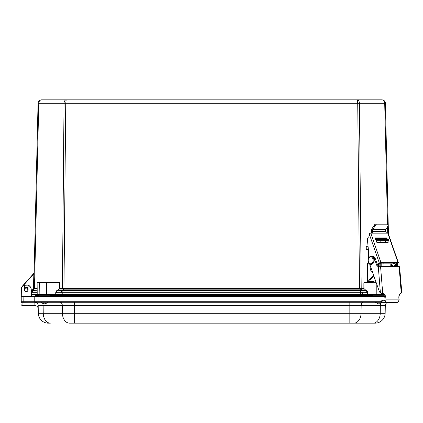<?xml version="1.0" encoding="UTF-8"?>
<svg xmlns="http://www.w3.org/2000/svg" width="423" height="423" viewBox="0 0 423 423"><rect width="100%" height="100%" fill="white"/><g stroke="black" fill="none" stroke-linecap="round" stroke-linejoin="round"><path stroke-width="0.63" d="M37.198 288.507L33.755 288.597L38.059 103.244C38.308 101.176 39.466 100.045 41.539 99.844L357.282 99.844C358.561 100.045 359.275 101.176 359.428 103.244L361.21 288.518L63.598 288.56L63.476 289.11L63.963 289.147L359.508 289.147L357.726 103.244L357.282 99.844L66.189 99.844L65.745 103.244L63.963 289.147M387.521 224.423L384.708 103.244C384.507 101.176 383.582 100.045 381.932 99.844L357.282 99.844M367.201 294.731A0.534 0.381 -90 0 0 367.576 294.181L362.379 294.181A0.534 0.381 90 0 1 361.998 294.731L367.767 294.731L367.529 292.727L366.085 290.432L364.272 288.877A0.756 0.534 180 0 1 364.05 288.507L364.14 289.068L361.374 289.068A0.804 0.566 90 0 1 361.21 288.518L363.865 288.518L363.87 283.003L364.05 288.507M359.508 289.147L361.173 289.052L362.363 292.727L362.379 294.181L55.894 294.181A0.534 0.381 90 0 0 56.275 294.731L361.998 294.731M367.767 294.731L381.165 294.731A0.534 0.381 -90 0 0 381.546 294.191L367.767 294.191L367.719 292.721L360.66 292.727L360.549 290.432L359.873 288.56M63.598 288.56L62.414 288.502A0.804 0.513 -96.4 0 1 62.297 289.052L63.476 289.11L62.927 290.432A2.411 1.639 -157.4 0 0 61.721 290.432L57.253 290.247L59.331 289.068L57.391 290.432L55.942 292.727L55.704 294.731L56.275 294.731M61.472 294.731A0.534 0.381 90 0 1 61.092 294.181L61.108 292.727L55.751 292.721L55.704 294.191L37.198 294.191A0.534 0.534 0 0 0 37.732 294.731L62.794 294.731L62.81 292.727L61.108 292.727L62.096 289.068A0.804 0.566 -90 0 0 62.26 288.518L59.421 288.507A0.756 0.534 0 0 1 59.199 288.877M34.326 288.502A0.804 0.613 -82.3 0 1 34.115 289.052L32.73 290.432L31.952 292.727L37.118 292.727L37.198 294.191A0.534 0.534 0 0 0 37.732 294.731L37.494 294.731A0.534 0.381 90 0 1 37.118 294.181L31.921 294.181A0.534 0.381 90 0 0 32.296 294.731L39.857 294.731M31.302 294.493A0.534 0.534 0 0 0 31.746 294.731A0.534 0.534 0 0 1 31.302 294.493A0.534 0.534 0 0 0 31.746 294.731L31.307 294.731M21.224 289.353L21.208 289.353A5.087 5.087 0 0 1 22.509 286.001L33.634 273.586L22.509 286.001A5.087 5.087 0 0 0 21.208 289.353L21.166 294.186M37.198 294.191L37.118 283.013L37.652 282.474L59.273 282.474L59.083 282.738L59.791 283.013L59.331 289.068L62.096 289.068M23.884 284.468L34.12 273.047L38.059 103.244L38.768 103.244L34.464 288.518A0.804 0.566 -90 0 1 34.3 289.068L37.198 288.877M22.81 286.064L33.835 273.766L33.491 288.592L33.755 288.597A0.804 0.804 0 0 1 33.523 289.147L34.3 289.068M37.198 290.247L32.73 290.432A2.411 0.677 -134.9 0 0 32.233 290.432L31.286 292.293A3.347 3.347 0 0 1 32.233 290.432A3.347 3.347 0 0 0 31.286 292.293A3.347 3.347 0 0 1 32.233 290.432L33.56 289.11A0.804 0.783 -134.9 0 0 33.787 288.56M34.115 273.147L33.835 273.766L33.634 273.586M372.716 281.633L372.848 282.738M382.609 99.913L381.932 99.844C384.005 100.045 385.163 101.176 385.411 103.244L388.451 234.12M37.462 282.738A0.27 0.27 0 0 0 37.198 283.003L37.462 282.738A0.27 0.27 0 0 0 37.198 283.003L39.344 282.738L37.462 282.738L37.652 282.474L37.118 283.013L37.198 292.721M361.374 289.068L361.173 289.052A0.804 0.513 96.4 0 1 361.057 288.502M62.414 288.502L64.042 103.244C64.196 101.176 64.915 100.045 66.189 99.844M40.841 99.918L41.539 99.844C39.889 100.045 38.964 101.176 38.768 103.244L385.411 103.244C385.163 101.176 384.005 100.045 381.932 99.844M364.272 288.877L366.085 290.432L361.75 290.432A2.411 1.639 157.4 0 0 360.549 290.432L62.927 290.432L62.81 292.727L360.66 292.727L360.676 294.731M380.192 266.659L380.192 263.265M375.735 282.738L375.735 281.3M381.789 266.654L381.789 263.175M374.027 282.738L374.027 276.468M376.333 283.003L363.87 283.003L364.388 282.738L364.198 282.474L372.726 282.474M364.388 282.738L376.237 282.738M39.535 294.731A0.534 0.381 90 0 1 39.154 294.191L39.344 282.738L59.083 282.738M36.23 294.731L36.23 295.561M24.497 290.384L24.36 289.697L24.497 290.384M27.595 288.512L27.897 290.384L28.029 289.697A1.835 1.835 0 0 1 26.194 291.532A1.835 1.835 0 0 1 24.36 289.697L24.465 289.089M24.497 302.249L382.693 302.249A3.347 2.364 90 0 0 382.535 302.255M21.282 296.386L21.34 289.744A4.896 4.896 0 0 1 24.227 285.282L28.214 285.123L24.174 285.16A5.028 5.028 0 0 0 21.208 289.744L21.245 301.726L21.779 302.249A0.83 0.407 -90 0 1 21.922 302.302L27.897 302.249M31.323 296.386L31.265 289.702A5.028 5.028 0 0 0 28.214 285.123L24.18 285.155M27.897 289.009L27.939 285.017M24.449 285.044L24.497 288.359M24.36 289.702L24.227 285.282L24.365 289.618M27.849 284.986L24.539 285.012L28.404 285.208M28.029 285.245L28.029 289.776L28.161 285.245A4.896 4.896 0 0 1 31.128 289.702L31.265 289.702A5.028 5.028 0 0 0 28.214 285.123M384.56 296.386L21.15 296.386L21.24 301.499M23.556 302.249A0.534 0.381 -90 0 1 23.175 301.726L21.245 301.726A0.534 0.534 0 0 0 21.779 302.249A0.534 0.534 0 0 1 21.245 301.726L21.266 303.122M24.629 290.649L24.481 290.342M27.532 287.978L27.463 287.444L24.407 287.83L24.476 288.364L27.532 287.978L27.913 290.342M27.759 288.745L27.923 289.089L27.759 288.745M21.245 301.726L21.922 302.302M34.834 302.292C36.833 302.482 37.948 303.566 38.176 305.538L38.234 308.684A3.347 3.173 -1 0 0 34.887 305.57L22.128 305.57L21.298 304.782L22.128 305.596L21.298 304.782L21.404 305.173M38.234 308.885A3.347 3.347 0 0 0 34.892 305.596L22.128 305.596L34.892 305.596A3.347 3.347 0 0 1 38.234 308.885L38.234 308.684M34.892 305.596L34.834 302.249A3.347 3.347 0 0 1 38.176 305.538L38.313 313.29A10.036 10.036 0 0 0 48.349 323.156L50.337 323.156A10.036 7.096 -90 0 1 43.241 313.29L38.313 313.29A10.036 10.036 0 0 0 48.349 323.156M381.763 300.748L380.737 301.636L381.091 301.816L381.625 301.345M380.737 301.636L380.557 302.249L381.091 301.816L382.265 301.816M59.421 288.507L59.601 283.003L46.657 283.003L46.657 294.731L39.265 294.731L38.726 295.254L38.71 296.386M383.714 294.731L376.814 294.731L376.814 284.367M373.541 294.731L373.007 295.254L372.986 296.386M363.516 302.249A3.347 2.364 90 0 0 361.152 305.538L361.052 313.29L349.155 313.29L349.155 305.538L385.295 305.538A3.347 3.347 0 0 1 387.642 302.403A3.347 3.347 0 0 0 385.295 305.538L385.157 313.29A10.036 10.036 0 0 1 375.122 323.156L349.155 323.156L349.155 313.29L43.241 313.29L43.146 305.538L349.155 305.538L349.155 302.249M398.852 297.956L399.101 299.124A2.945 2.083 -90 0 1 397.028 302.403L387.642 302.403A3.347 3.347 0 0 0 385.295 305.538L385.157 313.29L361.052 313.29A10.036 7.096 90 0 1 353.956 323.156M74.321 302.249L74.321 323.156L69.515 323.156L349.155 323.156M50.416 295.561L359.36 295.561L359.687 296.386M359.36 295.561L373.001 295.561L359.36 295.561M64.058 295.561L63.725 296.386M38.72 295.561L35.268 295.561L34.464 296.386M35.268 295.561L34.464 296.359L38.71 296.359M27.606 288.565A1.808 1.808 0 0 1 27.839 290.442M24.788 290.828A1.808 1.808 0 0 1 24.55 288.951M24.476 288.364L24.793 290.876M25.401 291.347L27.379 291.098M401.205 293.107A5.007 3.516 -99.1 0 0 401.136 293.107L401.85 293.002L399.603 266.77M369.57 263.809L379.225 291.204A3.21 2.274 -90 0 0 380.383 292.737L380.621 293.107L382.688 293.076L380.578 266.654L399.122 266.654L401.237 293.076L401.697 293.002L399.598 266.707L399.122 266.654L399.746 266.707M399 297.929A5.007 3.516 80.9 0 1 401.295 293.107M398.239 266.654L397.181 263.746M383.931 266.654L383.873 263.196L382.371 263.175M372.679 281.633L367.619 281.623L369.982 281.602L369.956 280.296L369.501 281.221L369.982 281.602L373.625 281.602M380.134 266.664A4.283 3.03 -90 0 0 379.489 263.682M369.961 280.296L373.795 275.796M367.915 281.602L367.788 263.344L367.317 263.392L367.619 281.623M368.581 262.572A1.607 1.137 -91.9 0 1 367.973 263.312M367.788 263.344L368.941 263.164M373.514 275.013L368.084 281.385M378.781 264.174A4.283 3.03 90 0 1 379.182 266.728M368.645 257.967L368.533 251.103M380.6 242.4A1.607 1.137 90 0 1 381.71 240.893L389.012 240.602L375.989 240.729M366.323 249.538L366.968 249.507A0.804 0.693 -92.6 0 1 366.26 248.708L366.233 247.106A0.804 0.693 -92.6 0 1 366.915 246.297L368.063 246.292M366.968 249.507L368.375 249.501M375.529 239.407L388.991 239.265L389.012 240.602M395.272 266.654A4.283 3.03 -90 0 0 394.294 263.175M391.783 264.661A1.808 1.28 -90 0 0 390.995 266.654M377.972 240.724L386.537 240.639L377.972 240.724M393.348 263.175A4.283 3.03 90 0 1 394.326 266.654M392.565 266.654A1.808 1.28 -90 0 0 391.307 264.528A1.808 1.28 -90 0 0 391.28 264.534A1.808 1.28 -90 0 0 390.048 266.654M386.96 238.271L386.553 237.911L385.702 238.498L386.114 238.858L386.96 238.271L387.288 239.212M387.341 242.4L386.759 240.724M386.236 239.212L386.114 238.858M387.801 240.687L388.272 242.041L387.754 242.4M375.122 238.027L376.851 242.4L388.113 242.4L388.272 242.041M375.291 237.911L386.553 237.911M385.702 238.498L375.212 238.498M395.547 266.654A4.177 2.95 -90 0 0 395.256 264.428L396.631 263.175L380.642 263.175L378.416 264.428L377.469 264.428A4.177 2.95 -90 0 1 377.654 265.11M369.136 233.681L379.352 263.117A1.206 0.375 -19.1 0 1 380.97 262.588L398.001 262.588A1.206 0.375 -19.1 0 1 398.376 262.72L388.161 233.29A1.206 0.375 160.9 0 0 387.785 233.152L370.754 233.152A1.206 0.375 160.9 0 0 369.136 233.681L369.12 233.935A2.49 1.761 90 0 1 368.317 237.266L368.396 237.208A2.49 1.761 -90 0 0 367.428 239.783L369.131 257.258M385.332 238.498A2.49 1.761 -90 0 0 385.21 239.217M385.316 240.772L385.475 242.4M391.375 266.654A1.808 1.28 90 0 1 391.968 264.793M398.376 262.72A1.206 0.375 -19.1 0 1 398.091 263.117L396.203 264.428L395.256 264.428M369.85 264.618L370.321 269.403A4.177 2.95 -90 0 0 372.325 271.624M379.352 263.117L377.469 264.428M371.917 233.152L372.552 231.963L371.685 232.565L371.68 233.152M371.685 232.565L371.568 231.941A3.749 2.649 90 0 1 372.166 228.483L374.344 225.068L375.048 225.967L372.864 229.377A2.411 1.703 -90 0 0 372.483 231.603L372.552 231.963M375.048 225.967A1.206 0.635 -38.1 0 1 376.47 225.068L375.767 224.174A1.206 0.635 141.9 0 0 374.344 225.068M387.066 224.174L387.769 225.068A1.206 0.635 -38.1 0 1 388.145 225.221L387.442 224.322A1.206 0.635 141.9 0 0 387.066 224.174L375.767 224.174M388.145 225.221A1.206 0.635 -38.1 0 1 388.05 225.967L385.871 229.377L372.864 229.377M386.622 233.152L385.485 231.603A2.411 1.703 90 0 1 385.871 229.377M392.444 265.512A1.808 1.28 -90 0 0 392.322 266.654M396.494 266.654A4.177 2.95 -90 0 0 396.203 264.428M387.769 225.068L376.47 225.068M378.691 266.781A4.177 2.95 -90 0 0 378.416 264.428M385.85 297.929L385.945 299.124A2.945 2.083 90 0 1 383.878 302.403A2.945 2.083 90 0 1 383.238 302.26L381.588 301.509L381.879 300.235L383.529 300.986A1.607 1.137 -90 0 0 383.878 301.065A1.607 1.137 -90 0 0 385.004 299.278L384.909 298.083L385.85 297.929A5.007 3.516 80.9 0 0 382.688 293.076M380.621 293.107L380.97 293.107A5.007 3.516 -99.1 0 1 384.909 298.083M378.284 266.839L375.212 258.416A4.177 2.95 -90 0 0 372.589 256.153L371.643 256.153A4.177 2.95 -90 0 0 370.786 256.333M383.878 302.403L396.88 302.403A2.945 2.083 -90 0 0 398.947 299.124L398.852 297.929A5.007 3.516 80.9 0 1 401.237 293.076L401.406 293.107M380.578 266.654L377.39 266.982L374.265 258.416A4.177 2.95 -90 0 0 371.643 256.153M384.872 300.235L381.879 300.235M397.144 266.654L396.303 264.354M398.091 266.654L397.06 263.83M44.674 303.809L43.886 303.809L44.674 303.809M378.4 303.809L379.531 303.809L378.4 303.809M376.407 302.249L382.54 302.249L379.531 303.809M383.264 294.191L381.546 294.191L381.546 293.171M46.657 282.738L41.93 283.003L41.93 294.191A0.534 0.381 90 0 0 42.305 294.731M31.921 294.181L31.302 294.181L31.921 294.181L31.952 292.727L31.291 292.721M33.491 288.592A0.534 0.534 0 0 1 33.332 288.957L32.042 290.247A3.611 3.611 0 0 0 31.276 291.368M42.115 282.738L37.198 283.003M55.751 292.721A5.108 3.611 180 0 1 57.253 290.247M387.722 233.152L387.574 226.712M363.68 283.013L364.198 282.474M59.273 282.474L59.791 283.013M366.218 290.247A5.108 3.611 0 0 1 367.719 292.721M358.112 294.731L358.112 295.561M360.401 294.731L360.401 295.561M65.359 294.731L65.359 295.561M63.069 294.731L63.069 295.561M37.182 294.731L37.182 295.561M24.497 289.009L24.497 288.523M24.174 285.16A5.028 5.028 0 0 0 21.208 289.744L21.34 289.744M24.227 289.697A1.967 1.967 0 0 0 26.194 291.664A1.967 1.967 0 0 0 28.161 289.697M31.128 289.702L31.186 296.386M22.07 302.249L22.086 305.596M34.834 302.249A3.347 3.347 0 0 1 38.176 305.538L43.146 305.538A3.347 2.364 -90 0 0 42.681 303.608M34.623 302.249A0.534 0.381 -90 0 1 34.247 301.726L23.175 301.726L23.112 296.386M38.911 302.249L38.911 301.726L34.247 301.726L34.178 296.386M380.557 301.726L38.911 301.726L38.911 296.386M38.726 295.254L50.411 295.254L49.877 294.731M373.007 295.254L384.058 295.254M59.955 302.249A3.347 2.364 -90 0 1 62.324 305.538L62.419 313.29A10.036 7.096 -90 0 0 69.515 323.156M40.782 302.249A3.347 2.364 -90 0 1 40.878 302.255L43.886 303.809M373.134 323.156A10.036 7.096 90 0 0 380.229 313.29L380.325 305.538A3.347 2.364 90 0 1 380.8 303.582M385.157 313.29A10.036 10.036 0 0 1 375.122 323.156M50.432 296.359L372.986 296.359M368.375 249.507L367.788 249.528M376.195 239.386L376.216 240.724M381.71 240.893L376.042 240.893M396.584 263.175L396.679 263.439M387.785 233.152L398.001 262.588M380.97 262.588L370.754 233.152M385.485 231.603L372.483 231.603M401.216 293.081L401.697 293.002M378.31 266.834L380.383 292.737M381.615 293.002L380.97 293.107M384.227 300.986L383.529 300.986M398.947 299.124L385.945 299.124M374.265 258.416L375.212 258.416M372.325 257.723A3.479 2.459 90 0 1 371.473 263.629A3.479 2.459 90 0 1 368.285 259.637A3.479 2.459 90 0 1 372.325 257.723M372.954 257.327A4.013 2.839 90 0 1 373.726 261.752A4.013 2.839 90 0 1 371.071 264.343A4.013 2.839 90 0 1 368.232 260.33A4.013 2.839 90 0 1 371.071 256.317A4.013 2.839 90 0 1 372.954 257.327M371.167 256.317A4.013 2.839 90 0 1 371.262 256.317A4.013 2.839 90 0 1 373.144 257.327A4.013 2.839 90 0 1 373.916 261.752A4.013 2.839 90 0 1 371.262 264.343A4.013 2.839 90 0 1 371.167 264.343M41.539 99.844L40.772 99.934L41.539 99.844M38.176 305.538L38.102 304.893M50.411 295.254L50.432 296.386M366.249 246.329L366.894 246.297M371.071 264.343C368.084 264.703 366.133 258.231 371.071 256.317L373.313 257.39C375.074 260.452 374.387 262.768 371.262 264.343L371.071 264.343M48.264 302.249L45.25 303.809M375.153 302.249L378.167 303.809"/></g></svg>
